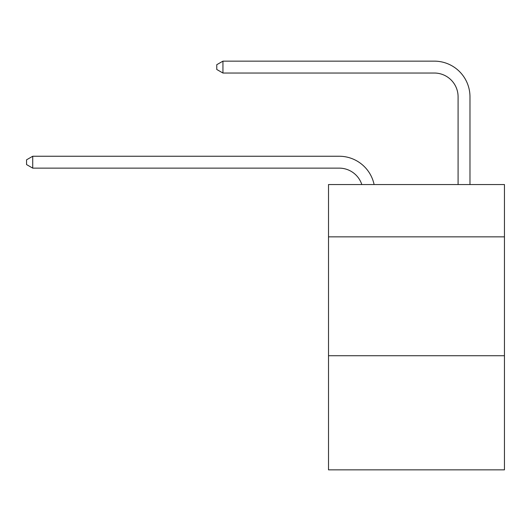 <?xml version="1.0" encoding="UTF-8"?>
<svg xmlns="http://www.w3.org/2000/svg" width="531" height="531" viewBox="0 0 531 531"><rect width="100%" height="100%" fill="white"/><g stroke="black" fill="none" stroke-linecap="round" stroke-linejoin="round"><path stroke-width="0.8" d="M504.45 236.853L504.45 184.542L328.51 184.542L328.51 236.853L504.45 236.853L504.45 469.855L328.51 469.855L328.51 236.853M504.45 355.73L328.51 355.73M361.81 184.542A23.776 23.776 -9.9 0 0 339.203 168.135L32.73 168.135L32.73 156.247L339.203 156.247A35.663 35.663 170.1 0 1 374.103 184.542M458.087 184.542L458.087 96.808A23.776 23.776 63.6 0 0 434.312 73.032L222.94 73.032L216.761 69.468L216.761 64.709L222.94 61.145L434.312 61.145A35.663 35.663 33.2 0 1 469.975 96.808L469.975 184.542M458.087 96.808A23.776 23.776 -146.8 0 0 434.312 73.032A23.776 23.776 -146.8 0 1 458.087 96.808A23.776 23.776 -146.8 0 0 434.312 73.032A23.776 23.776 -146.8 0 1 458.087 96.808A23.776 23.776 -146.8 0 0 434.312 73.032A23.776 23.776 -146.8 0 1 458.087 96.808A23.776 23.776 -146.8 0 0 434.312 73.032A23.776 23.776 -146.8 0 1 458.087 96.808A23.776 23.776 -146.8 0 0 434.312 73.032A23.776 23.776 -146.8 0 1 458.087 96.808A23.776 23.776 -146.8 0 0 434.312 73.032A23.776 23.776 -146.8 0 1 458.087 96.808A23.776 23.776 -146.8 0 0 434.312 73.032A23.776 23.776 -146.8 0 1 458.087 96.808A23.776 23.776 -146.8 0 0 434.312 73.032A23.776 23.776 -146.8 0 1 458.087 96.808A23.776 23.776 -146.8 0 0 434.312 73.032A23.776 23.776 -146.8 0 1 458.087 96.808A23.776 23.776 -146.8 0 0 434.312 73.032A23.776 23.776 -146.8 0 1 458.087 96.808A23.776 23.776 -146.8 0 0 434.312 73.032A23.776 23.776 -146.8 0 1 458.087 96.808A23.776 23.776 -146.8 0 0 434.312 73.032A23.776 23.776 -146.8 0 1 458.087 96.808A23.776 23.776 -146.8 0 0 434.312 73.032A23.776 23.776 -146.8 0 1 458.087 96.808M32.73 168.135L26.55 164.57L26.55 159.818L32.73 156.247M222.94 61.145L222.94 73.032"/></g></svg>
